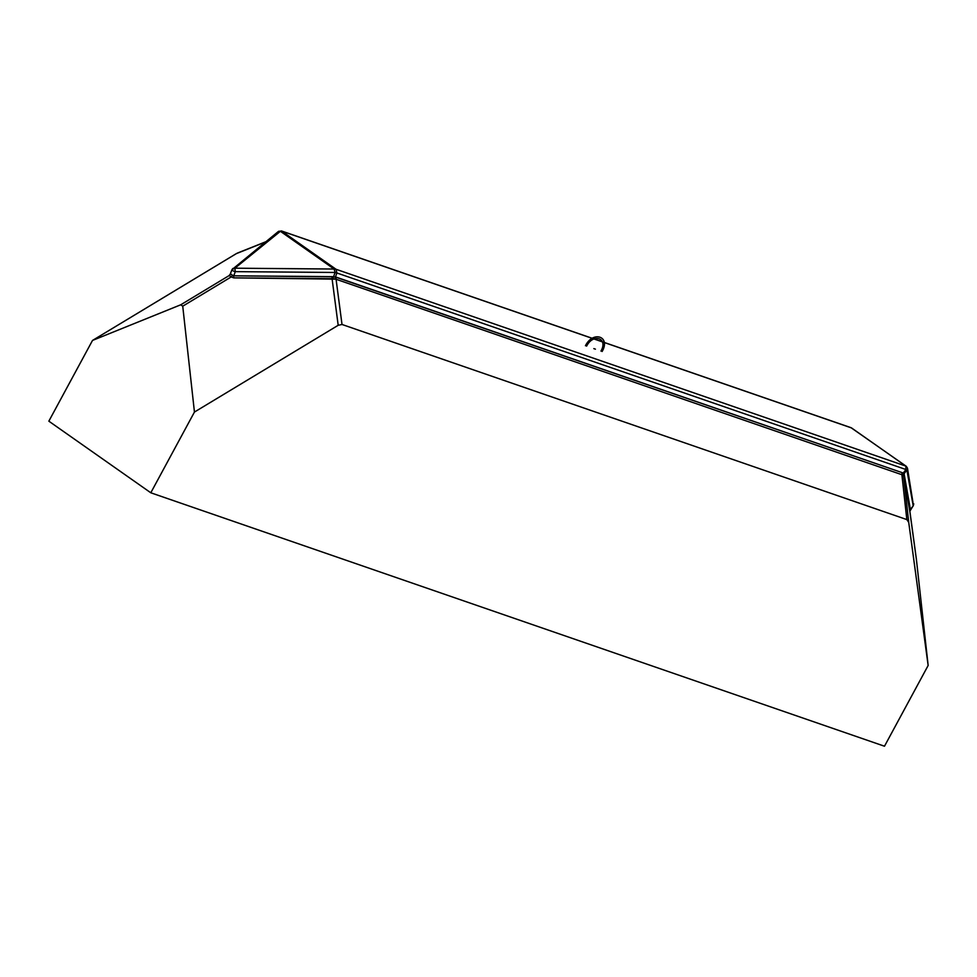 <?xml version="1.0" encoding="UTF-8"?>
<svg xmlns="http://www.w3.org/2000/svg" width="977" height="977" viewBox="0 0 977 977"><rect width="100%" height="100%" fill="white"/><g stroke="black" fill="none" stroke-linecap="round" stroke-linejoin="round"><path stroke-width="1.47" d="M910.479 509.444L913.19 505.805L906.888 469.974L904.006 473.845A2.699 2.601 -44.3 0 0 903.481 475.836L902.565 475.078L903.615 476.104L909.819 511.398A2.699 2.528 170 0 1 910.405 509.542L913.251 505.878L913.739 503.802L913.19 505.805L906.888 469.974L905.923 469.522L336.882 272.974L336.064 269.286L905.887 466.114L905.923 469.522L903.188 473.173L904.189 474.248A2.699 2.528 -10 0 0 903.615 476.104L909.88 511.35A2.699 2.516 -3.7 0 1 909.868 511.264A2.699 2.516 176.3 0 0 909.88 511.35L916.426 559.626L909.819 511.398A2.699 2.528 170 0 1 910.405 509.542L904.189 474.248A2.699 2.528 -10 0 0 903.615 476.104L903.481 475.836A2.699 2.601 135.7 0 1 904.006 473.845L903.188 473.173A2.699 2.076 -52.9 0 0 902.565 475.078A2.699 2.076 127.1 0 1 903.188 473.173L902.296 472.697L903.188 473.173L905.923 469.522L336.882 272.974L335.441 277.065L902.296 472.697A2.699 2.039 109.1 0 0 901.893 474.712L902.565 475.078L901.893 474.712A2.699 2.039 109.1 0 1 902.296 472.697L336.479 277.248A2.699 2.039 -70.9 0 0 336.076 279.263L901.893 474.712L906.839 519.581L901.893 474.712L336.076 279.263L342.011 324.474L906.839 519.581L908.72 522.365L903.615 476.104L908.72 522.365L928.15 665.484L916.426 559.626L928.15 665.484L884.49 746.22L150.8 492.787L194.447 412.05L338.189 325.292L342.011 324.474L906.839 519.581L908.72 522.365L928.15 665.484L884.49 746.22L150.8 492.787L48.85 421.172L92.51 340.436L236.715 253.409M850.466 427.56L281.694 231.097L851.517 427.926L905.887 466.114L336.064 269.286L281.425 230.938L851.016 427.682L906.253 466.285M916.414 559.467L909.856 511.203L913.153 505.842M906.888 469.974L904.006 473.845L910.393 509.542M905.887 466.114L851.517 427.926M906.265 466.273L907.474 468.178L912.958 502.41M278.897 231.219L280.387 231.305L234.932 268.199L334.097 269.029L335.099 272.473L336.882 272.974L335.441 277.065A2.699 1.93 -87.4 0 0 335.294 279.141L336.076 279.263L342.011 324.474L338.189 325.292L332.07 278.689L233.747 277.871L231.207 276.931L182.736 306.192L180.745 304.787L92.51 340.436L236.239 253.678L265.39 242.027L237.484 253.055M277.944 232.318L281.694 231.097L336.064 269.286L334.097 269.029L280.387 231.305L234.932 268.199L232.184 269.469L278.372 231.488L281.425 230.938M232.184 269.469L234.932 268.199L235.262 271.643A2.699 0.83 -160.4 0 1 231.989 269.652A2.699 0.83 -160.4 0 1 232.184 269.469M334.097 269.029L335.099 272.473L235.262 271.643L234.932 268.199L334.097 269.029L280.387 231.305L281.694 231.097M335.441 277.065L333.536 276.796L335.099 272.473L333.536 276.796L336.479 277.248A2.699 2.039 -70.9 0 0 336.076 279.263L333.157 278.836A2.699 1.001 101.8 0 1 333.536 276.796L233.772 275.819A2.699 0.818 -89.5 0 0 233.747 277.871L335.294 279.141A2.699 1.93 92.6 0 1 335.441 277.065M182.736 306.192L194.447 412.05L338.189 325.292L332.07 278.689A2.699 0.818 90.5 0 1 332.095 276.638L233.772 275.819A2.699 0.818 -89.5 0 0 233.747 277.871L231.207 276.931L232.538 275.27L233.772 275.819L232.538 275.27L231.207 276.931L229.216 275.526A2.699 2.65 106.7 0 0 230.535 273.878L232.538 275.27L230.535 273.878A2.699 2.65 -73.3 0 1 229.216 275.526L231.207 276.931L182.736 306.192L180.745 304.787L229.216 275.526L180.745 304.787L92.51 340.436L48.85 421.172L150.8 492.787L194.447 412.05L182.736 306.192M229.571 274.928L229.216 275.526L229.571 274.928A2.699 2.235 -129.1 0 0 230.047 274.647A2.699 2.235 -129.1 0 1 229.571 274.928L230.23 274.39L229.571 274.928M232.831 268.467L231.976 269.664A2.699 0.83 19.6 0 0 235.262 271.643L233.772 275.819L235.262 271.643L335.099 272.473M332.07 278.689A2.699 0.818 90.5 0 1 332.095 276.638L333.536 276.796A2.699 1.001 -78.2 0 0 333.157 278.836L332.07 278.689M593.821 348.618L595.42 349.168L593.821 348.618M585.455 345.724C593.137 330.385 610.845 336.503 602.125 351.488C610.845 336.503 593.137 330.385 585.455 345.724C593.137 330.385 610.845 336.503 602.125 351.488C610.845 336.503 593.137 330.385 585.455 345.724C593.137 330.385 610.845 336.503 602.125 351.488C610.845 336.503 593.137 330.385 585.455 345.724C593.137 330.385 610.845 336.503 602.125 351.488C610.845 336.503 593.137 330.385 585.455 345.724M600.953 351.085C608.451 338.189 593.222 332.937 586.615 346.127C593.222 332.937 608.451 338.189 600.953 351.085C608.451 338.189 593.222 332.937 586.615 346.127C593.222 332.937 608.451 338.189 600.953 351.085C608.451 338.189 593.222 332.937 586.615 346.127C593.222 332.937 608.451 338.189 600.953 351.085C608.451 338.189 593.222 332.937 586.615 346.127C593.222 332.937 608.451 338.189 600.953 351.085M913.739 503.802L913.251 505.878M237.411 253.08L265.683 241.795M231.976 269.664L230.047 274.647"/></g></svg>
